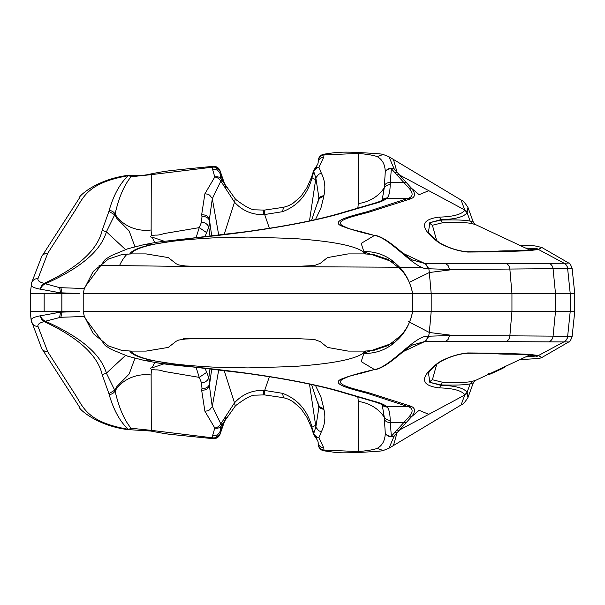 <?xml version="1.0" encoding="UTF-8"?>
<svg xmlns="http://www.w3.org/2000/svg" width="605" height="605" viewBox="0 0 605 605"><rect width="100%" height="100%" fill="white"/><g stroke="black" fill="none" stroke-linecap="round" stroke-linejoin="round"><path stroke-width="0.91" d="M488.537 251.604L507.081 250.818M475.636 224.742L472.301 223.631C467.052 222.496 457.282 222.171 442.981 222.655L432.401 225.249L436.659 240.533M436.659 364.467L432.401 379.751L442.981 382.345C457.282 382.829 467.052 382.504 472.301 381.369L475.636 380.258M507.081 354.182L488.537 353.396M31.309 320.71C30.515 318.699 33.532 317.065 40.353 315.81L60.258 312.188L79.573 311.499L61.876 311.499L61.876 293.501L44.165 293.501L44.157 311.499L61.876 311.499L61.846 312.135A6.753 2.533 87.7 0 1 60.591 317.292L45.398 321.217C80.639 336.977 100.975 354.303 106.404 373.187L125.462 355.475M467.967 397.538L473.329 382.791L470.138 383.865C464.973 384.992 455.24 385.34 440.939 384.924L429.807 382.337L440.826 385.317C455.179 385.703 463.937 388.039 467.113 392.32L467.96 397.538C464.965 402.287 462.666 404.775 461.063 404.995L464.844 394.747C461.577 390.512 452.918 388.221 438.859 387.865C420.021 385.362 419.681 377.096 437.831 363.083L440.175 361.578C449.212 356.731 458.401 353.857 467.748 352.949C495.041 353.138 515.861 353.638 530.214 354.462L538.442 355.528L541.808 357.532L568.73 341.961L425.595 341.25L412.126 345.152M461.063 404.987L393.454 445.537L397.054 432.749L394.059 436.326L388.955 448.252L383.237 450.513C383.857 450.884 376.091 451.511 359.937 452.396A6.753 2.964 -95.1 0 1 358.334 451.58C367.545 450.748 373.814 449.681 377.142 448.381C382.383 445.514 385.09 440.44 385.264 433.157A6.753 5.717 -4 0 0 391.322 436.25L408.972 416.89C413.283 411.884 413.139 408.504 408.549 406.772L366.955 393.212C351.255 388.955 331.086 384.394 340.728 379.335C349.41 375.924 360.663 372.657 374.48 369.542L359.801 373.663C359.945 373.429 345.523 377.059 345.765 377.596L343.292 378.896C332.599 384.326 353.645 388.667 369.111 392.879L410.78 406.189C415.469 407.982 415.68 411.513 411.423 416.792L419.121 410.311L428.771 414.319L464.965 394.921A4.5 4.394 -31.6 0 0 467.226 392.494M408.428 321.565L429.316 332.478L452.752 335.442L553.076 336.13L572.088 336.803L574.75 311.499L83.21 311.378L84.276 316.181L93.215 333.582L108.371 345.909L121.665 350.378L131.111 351.097L132.677 353.191C142.568 360.164 169.513 364.807 213.512 367.122L247.899 367.908L292.404 366.57C329.551 364.081 352.881 359.816 362.387 353.774L364.686 351.089L373.429 350.507L388.372 345.432L401.221 335.253M269.384 376.718L264.68 390.459L282.49 393.311C297.668 398.99 307.499 410.288 311.991 427.206L315.636 425.3L309.495 384.115M209.451 384.334L209.353 384.962M48.748 311.666L60.258 312.188M30.348 311.499L48.755 311.673M108.93 393.658L102.169 374.646C97.692 355.248 78.363 337.567 44.173 321.603C39.416 322.858 37.351 324.454 37.994 326.405L47.712 351.709A6.753 6.353 -21 0 1 41.412 347.724A6.753 6.753 0 0 0 42.138 349.115L79.255 406.704C77.153 407.377 94.879 425.133 126.982 429.497A6.753 3.244 -79.5 0 0 128.215 429.263C119.971 421.572 113.611 409.993 109.142 394.52L108.93 393.658L114.905 390.074L116.689 386.792L129.168 373.996L134.945 358.266M84.36 316.476L60.591 317.292M48.975 311.499L61.876 311.499M382.693 405.426L387.313 407.18C389.136 409.449 390.089 413.812 390.172 420.271L391.322 436.25A6.753 5.188 41.4 0 0 394.059 436.326A6.753 6.277 -171.7 0 1 385.264 433.157L384.288 417.329L382.269 405.146M102.169 374.646L106.404 373.187L115.079 390.959C118.837 407.566 124.176 419.999 131.096 428.257L151.273 430.352A6.753 0.65 102.5 0 1 150.811 431.04L128.215 429.611A6.753 6.753 0 0 0 128.948 429.573A6.753 4.205 83.7 0 0 131.096 428.257A6.753 6.05 -47.7 0 1 128.215 429.263C85.411 421.927 82.946 405.849 73.984 392.698L47.712 351.709A6.753 6.262 145.7 0 1 42.168 349.153M151.553 369.322C149.813 368.377 150.063 367.87 152.301 367.795L163.887 363.877M151.764 369.352L155.084 369.92M163.789 371.357C160.446 370.184 157.542 369.7 155.092 369.92M163.872 371.402L199.234 377.369L196.088 367.296M408.972 416.89L411.423 416.792L397.054 432.749L394.43 432.666M429.27 332.939L428.59 336.229C415.401 334.278 390.459 367.462 374.48 369.542L361.208 361.631L363.847 353.38L366.04 351.097M129.788 351.097C131.89 354.674 139.657 357.873 153.095 360.678A46.948 37.328 -78.2 0 1 143.529 360.255L156.869 362.796L186.469 366.222C250.046 372.423 300.292 380.515 337.189 390.512L335.866 390.459M256.27 311.499L404.927 311.499M218.745 369.784L212.31 406.31L220.817 423.893L234.513 402.801L224.145 370.426M153.095 360.678L193.229 367.001M88.595 311.167L83.21 311.25L83.21 293.75M83.233 311.499L84.193 315.878M364.686 351.089L348.125 351.089L327.486 347.406M168.319 347.406L146.13 351.089L131.111 351.089M401.425 335.026C407.324 328.212 411.045 320.37 412.587 311.499L410.379 311.499M247.415 311.499L180.403 311.499M363.847 353.38A46.895 45.413 52.9 0 0 392.116 344.464L394.589 342.49L364.346 352.987M396.562 430.132L399.126 430.215L428.771 414.319M312.195 428.234L313.783 433.324L315.878 426.888L315.636 425.3M150.811 431.04C162.594 433.346 170.512 434.594 174.58 434.791L213.096 438.67A6.753 0.968 -84.7 0 1 212.718 437.846A6.753 5.952 -3.1 0 0 220.311 433.12L225.809 417.7M204.883 411.181L201.639 390.134C205.821 390.429 208.385 388.773 209.322 385.173L212.234 406.62L209.564 409.925L207.515 410.871L204.883 411.181L214.783 427.992A6.753 5.853 -145.4 0 0 221.332 425.928L221.332 425.928A6.753 6.753 0 0 0 221.884 424.96A6.753 0.832 -154.8 0 1 221.831 425.02A6.753 5.853 -145.4 0 1 221.332 425.928L220.636 427.259L220.311 433.12A6.753 5.256 18.7 0 1 220.107 434.118L213.716 438.693A6.753 6.753 0 0 0 220.107 434.118L223.91 423.099A6.753 5.4 19.4 0 0 224.137 422.033L220.197 430.949A6.753 5.952 -3.1 0 1 212.605 435.683L214.783 427.992A6.753 5.112 -43.3 0 0 220.817 423.893A6.753 0.832 -154.8 0 1 221.884 424.96L235.542 405.705M204.906 367.848L208.808 377.739L209.837 382.504L209.338 385.052M317.95 402.408L318.268 404.669L311.575 384.561M315.878 426.888L318.85 407.702L318.268 404.669M234.513 402.809C242.355 394.248 252.126 390.096 263.818 390.369L264.68 390.452L264.445 394.43M425.595 341.25L428.854 336.198L452.752 335.442M61.831 293.501L61.831 311.499M401.221 269.747L388.372 259.568L373.429 254.493L364.686 253.903L362.387 251.226C352.881 245.184 329.551 240.919 292.404 238.43L247.899 237.092L213.512 237.878C169.513 240.193 142.568 244.836 132.677 251.809L131.111 253.911L121.665 254.622L108.371 259.091L93.215 271.418L84.276 288.819L83.21 293.622L412.587 293.501C411.045 284.63 407.324 276.787 401.425 269.974M412.126 259.848L425.595 263.75L564.163 263.258A6.753 6.64 87.5 0 1 567.709 268.537L572.088 268.196L574.75 293.501L412.587 293.501L412.587 311.499C410.379 322.715 405.63 331.895 398.332 339.042L394.626 342.46M404.927 293.501L256.27 293.501M48.755 293.327L30.348 293.501M180.403 293.501L247.415 293.501M125.462 249.525L106.404 231.813C100.975 250.697 80.639 268.023 45.398 283.775A6.753 3.706 118.9 0 0 40.353 289.19L60.258 292.812L79.573 293.501L48.975 293.501M337.189 390.512A6.753 5.816 105.3 0 1 335.404 390.354L370.774 400.676A6.753 6.042 -71.8 0 0 372.877 400.933C379.97 402.741 384.644 404.685 386.897 406.772L387.366 407.18M40.353 315.81A6.753 3.706 61.1 0 0 45.398 321.217A6.753 5.468 -62.6 0 1 44.173 321.603A6.753 3.857 -103.4 0 1 40.353 315.81M37.994 326.405A6.753 6.353 159 0 1 31.725 322.503M206.592 372.408L199.234 377.376L201.442 382.7A6.753 5.747 157.4 0 0 208.808 377.739L210.011 368.785M42.138 349.115A6.753 6.262 145.7 0 1 41.76 348.48M209.663 383.336A6.753 5.982 -165.8 0 1 209.519 384.115A6.753 5.982 -165.8 0 1 201.994 388.297L201.442 382.7M387.147 407.006A6.753 6.511 128.4 0 1 382.973 405.66L382.98 405.668A6.753 6.753 0 0 1 382.247 404.995A6.753 6.579 -42.8 0 0 387.147 407.006M315.485 385.423L320.937 397.001L323.788 408.42A6.753 5.929 172.3 0 1 318.101 403.452L318.033 402.96M323.788 408.42L323.834 409.547L320.249 408.103L318.359 405.176M323.94 409.555C325.732 417.405 324.862 424.831 321.331 431.849L318.676 430.737L315.991 427.372M235.572 405.683C245.32 398.256 252.035 394.755 255.718 395.163L264.362 394.883L283.571 397.704L288.207 399.149L292.691 401.44L300.814 408.436L307 417.458L311.59 427.932L313.39 433.679A6.753 0.643 -15.5 0 1 313.783 433.324A6.753 5.884 31.4 0 0 318.895 437.786A6.753 5.203 138.6 0 1 314.827 436.341L314.827 436.341A6.753 5.203 138.6 0 1 313.791 433.785M321.331 431.849L318.895 437.786L323.796 447.98A6.753 5.937 174.3 0 1 318.079 442.762L318.283 444.834A6.753 5.937 -5.7 0 0 324.008 450.067L323.993 449.969M318.079 442.762A6.753 5.937 174.3 0 1 318.079 442.747C318.502 442.134 317.421 439.994 314.827 436.341A6.753 6.753 0 0 1 313.36 433.573M283.541 397.689L282.49 393.311M382.201 404.942L382.284 405.032C381.808 404.2 378.117 402.794 371.205 400.797A6.753 5.725 -75.6 0 0 372.877 400.933L337.272 390.543M384.409 419.696A6.753 5.717 175.6 0 0 390.316 422.532L403.558 422.532A6.753 5.052 45.2 0 0 406.061 422.706M382.307 405.055A6.753 6.579 -46.9 0 0 386.897 406.772L408.549 406.772A6.753 6.171 -69.5 0 0 410.78 406.189M376.439 369.322L376.461 369.315C381.369 368.195 388.516 363.764 397.901 356.035C408.609 347.073 409.177 346.983 412.512 344.933L412.512 344.933M530.086 355.082A4.5 4.318 -84.1 0 0 532.521 354.651M538.526 355.551L536.597 356.027M536.166 356.027L525.541 356.958M441.151 361.298A4.5 2.949 -120.3 0 1 440.175 361.578M428.635 372.763L428.529 372.945C431.327 368.967 434.874 365.511 439.162 362.569L437.831 363.083M432.401 379.751A4.5 4.28 -56.9 0 0 429.807 382.337L428.499 372.998M473.692 382.035L473.329 382.791M432.401 225.249A4.5 4.28 56.9 0 1 429.807 222.663L440.939 220.076C455.24 219.653 464.973 220.008 470.13 221.135L473.261 222.005L467.967 207.462L467.113 212.68C463.937 216.961 455.179 219.297 440.826 219.683L429.807 222.663L428.499 232.002M535.266 249.116A4.5 4.432 76 0 1 538.442 249.472L564.163 263.258L568.73 263.039L541.808 247.475L538.442 249.472L530.214 250.538C515.861 251.362 495.041 251.862 467.748 252.051C458.401 251.143 449.212 248.269 440.175 243.422L437.831 241.917C419.681 227.904 420.021 219.638 438.859 217.135C452.918 216.779 461.577 214.48 464.844 210.253L461.063 200.005C462.613 200.187 464.92 202.675 467.967 207.47M467.226 212.506A4.5 4.394 -148.4 0 0 464.965 210.079L428.771 190.681L419.121 194.689L411.423 188.208C415.68 193.487 415.469 197.018 410.78 198.811L369.111 212.121C353.645 216.333 332.599 220.674 343.3 226.104L345.765 227.404C345.757 228.017 359.809 231.534 359.612 231.299L374.48 235.458C360.663 232.343 349.41 229.076 340.728 225.665C331.086 220.606 351.255 216.046 366.955 211.788L408.549 198.228C413.139 196.496 413.283 193.116 408.972 188.11L391.322 168.75A6.753 5.717 -176 0 0 385.264 171.843C385.09 164.56 382.383 159.486 377.142 156.619C373.814 155.319 367.545 154.252 358.334 153.42A6.753 2.964 -84.9 0 1 359.945 152.604C339.254 151.348 333.68 152.838 323.864 154.184L324.008 154.933A6.753 5.937 -174.3 0 0 318.283 160.166L318.079 162.246A6.753 5.937 5.7 0 1 318.079 162.238A6.753 5.937 5.7 0 1 323.796 157.02L318.895 167.214A6.753 5.884 148.6 0 0 313.783 171.676L311.991 177.794C307.499 194.712 297.668 206.01 282.49 211.69L264.672 214.533L269.384 228.282M567.709 268.537L452.752 269.558L429.323 272.522L409.351 282.338M309.495 220.885L315.636 179.7L311.991 177.794L312.195 176.766M209.353 220.038L209.451 220.666M60.523 292.797L59.645 287.655L45.398 283.775A6.753 5.468 -117.4 0 0 44.173 283.397A6.753 3.857 -76.6 0 0 40.353 289.19C33.532 287.935 30.515 286.301 31.309 284.289M60.258 292.812L48.748 293.334M134.945 246.734L129.168 231.004L116.689 218.208L114.905 214.926L108.93 211.342L109.142 210.48C113.611 195.007 119.971 183.428 128.215 175.737A6.753 3.244 -100.5 0 0 126.982 175.503C94.879 179.867 77.153 197.623 79.255 198.296L42.138 255.885A6.753 6.753 0 0 0 41.412 257.276L31.694 282.58L30.25 293.501L30.25 311.499L31.165 320.219L41.412 347.724M59.645 287.655L84.36 288.524M382.148 200.104L384.288 187.671L385.264 171.843A6.753 6.277 -8.3 0 1 394.059 168.674L397.054 172.251L393.454 159.463L388.955 156.748L394.059 168.674A6.753 5.188 138.6 0 0 391.322 168.75L390.172 184.729C390.089 191.188 389.136 195.551 387.313 197.82L382.693 199.574M42.168 255.847A6.753 6.262 34.3 0 1 47.712 253.291L73.984 212.302C82.946 199.151 85.411 183.073 128.215 175.737A6.753 6.05 -132.3 0 1 131.096 176.743A6.753 4.205 96.3 0 0 128.956 175.427C128.101 175.579 141.358 176.456 150.811 173.96A6.753 0.65 77.5 0 1 151.273 174.648L131.096 176.743C124.176 185.001 118.837 197.434 115.079 214.041L106.404 231.813L102.169 230.354L108.93 211.342M163.887 241.123L152.301 237.205C150.063 237.122 149.813 236.615 151.553 235.678M155.084 235.08L151.764 235.648M155.092 235.08C157.542 235.3 160.446 234.816 163.789 233.643M196.088 237.704L199.242 227.631L163.872 233.598M394.43 172.334L397.054 172.251L411.423 188.208L408.972 188.11M382.201 200.058L382.284 199.968C381.808 200.799 378.117 202.206 371.205 204.203A6.753 5.725 75.6 0 1 372.877 204.066L337.189 214.488C300.292 224.485 250.046 232.577 186.453 238.778L156.869 242.204L143.529 244.745L127.92 248.723L111.297 255.62L105.361 259.311L84.715 287.345M366.04 253.903L363.847 251.62L361.208 243.369L374.48 235.458C390.459 237.538 415.401 270.722 428.59 268.771L425.338 263.742L403.323 253.465M224.145 234.574L234.521 202.199L220.817 181.107L212.31 198.69L218.745 235.216M193.229 237.999L153.095 244.322A46.948 37.328 -101.8 0 0 143.529 244.745M127.224 253.979A46.948 37.328 -101.8 0 0 119.518 265.64M84.193 289.122L83.233 293.501M327.486 257.594L348.125 253.911L364.686 253.911M131.111 253.911L146.13 253.911L168.319 257.594M364.346 252.013L394.589 262.51L392.116 260.536A46.895 45.413 127.1 0 0 363.847 251.62M452.752 269.558L428.59 268.771M425.595 263.75L428.854 268.801L429.27 272.061M315.636 179.7L315.878 178.112L313.783 171.676A6.753 0.643 -164.5 0 1 313.39 171.321L311.59 177.068L307 187.542L300.814 196.565L292.691 203.56L288.207 205.851L283.563 207.296L264.362 210.116L255.718 209.837C252.035 210.245 245.32 206.744 235.572 199.317L235.542 199.295M225.809 187.3L224.137 182.967A6.753 5.4 160.6 0 0 223.91 181.901L220.107 170.882A6.753 6.753 0 0 0 213.716 166.307L220.107 170.882A6.753 5.256 161.3 0 1 220.311 171.88L220.628 177.734L221.332 179.072A6.753 5.853 -34.6 0 1 221.831 179.98A6.753 0.832 -25.2 0 1 221.884 180.04L235.572 199.317M209.338 219.948L209.829 222.474L208.808 227.261L210.011 236.215M311.575 220.439L318.268 200.331L317.95 202.592M264.445 210.57L264.68 214.548L263.818 214.624C252.126 214.904 242.355 210.752 234.513 202.191M212.31 198.69L209.322 219.834C208.385 216.227 205.821 214.571 201.639 214.866L204.883 193.819L207.515 194.129L209.564 195.075L212.234 198.379M318.268 200.331L318.843 197.321L315.878 178.112M387.366 197.82L386.897 198.228C384.644 200.315 379.97 202.259 372.877 204.066A6.753 6.042 -108.2 0 0 370.774 204.324L335.404 214.646A6.753 5.816 74.7 0 1 337.189 214.488M31.725 282.497A6.753 6.353 21 0 1 37.994 278.595C37.351 280.546 39.416 282.142 44.173 283.397C78.363 267.433 97.692 249.752 102.169 230.354M206.592 232.592L208.808 227.261A6.753 5.747 22.6 0 0 201.442 222.3L199.226 227.624L206.592 232.592L205.035 236.759M37.994 278.595L47.712 253.291A6.753 6.353 -159 0 0 41.412 257.276M41.76 256.52A6.753 6.262 34.3 0 1 42.138 255.885M201.442 222.3L201.994 216.703A6.753 5.982 -14.2 0 1 209.519 220.885M204.883 193.819L214.783 177.008A6.753 5.853 -34.6 0 1 221.332 179.072A6.753 6.753 0 0 1 221.884 180.04A6.753 0.832 -25.2 0 1 220.817 181.107A6.753 5.112 -136.7 0 0 214.783 177.008L212.605 169.317A6.753 5.952 -176.9 0 1 220.197 174.051L224.137 182.967L220.311 171.88A6.753 5.952 -176.9 0 0 212.718 167.154A6.753 0.968 -95.3 0 1 213.096 166.33L182.861 169.309C175.072 170.338 169.249 170.164 150.811 173.96M337.272 214.457L335.866 214.541M382.973 199.34A6.753 6.511 51.6 0 1 387.147 197.994A6.753 6.579 42.8 0 0 382.247 200.005A6.753 6.753 0 0 1 382.957 199.355L382.957 199.355M318.033 202.04L318.101 201.548A6.753 5.929 7.7 0 1 323.788 196.58L320.937 207.999L315.485 219.577M318.359 199.824L320.249 196.897L323.834 195.453L323.788 196.58M315.991 177.628L318.676 174.263L321.331 173.151C324.862 180.169 325.732 187.595 323.94 195.445M313.791 171.215A6.753 5.203 41.4 0 1 314.827 168.659L314.827 168.659A6.753 5.203 41.4 0 1 318.895 167.214L321.331 173.151M282.49 211.69L283.541 207.311M128.215 175.389A6.753 6.753 0 0 1 128.948 175.427L128.215 175.389A6.753 6.753 0 0 0 126.982 175.503M406.061 182.294A6.753 5.052 134.8 0 0 403.558 182.468L390.316 182.468A6.753 5.717 4.4 0 0 384.409 185.304M410.78 198.811A6.753 6.171 -110.5 0 0 408.549 198.228L386.897 198.228A6.753 6.579 -133.1 0 0 382.307 199.945M412.512 260.067L412.512 260.067C409.177 258.017 408.609 257.927 397.901 248.965C388.516 241.236 381.369 236.805 376.461 235.678L376.439 235.678M530.086 249.918A4.5 4.318 84.1 0 1 532.521 250.349M536.597 248.973L538.526 249.449M525.541 248.042L535.735 248.806M441.151 243.702A4.5 2.949 120.3 0 0 440.175 243.422M437.831 241.917L441.128 243.694C449.568 248.171 458.03 250.841 466.5 251.703C498.497 251.945 494.731 251.045 501.787 250.946C507.829 250.553 510.484 251.279 528.021 250.099L535.41 249.078M473.329 222.209L473.707 222.995M505.092 365.927L505.092 367.038L502.006 368.695C489.105 374.707 485.603 376.159 491.502 373.058M340.728 379.335L343.292 378.896L348.684 376.469M340.728 225.665L343.292 226.104L348.684 228.531M438.859 387.865A4.5 3.698 91.9 0 0 440.826 385.317L440.939 384.924A4.5 3.706 -87.2 0 1 442.981 382.345M464.844 394.747L467.113 392.32L470.13 383.865L472.301 381.369M535.266 355.884A4.5 4.432 104 0 0 538.442 355.528L564.163 341.742A6.753 6.64 92.5 0 0 567.709 336.463M403.323 351.535L425.338 341.258L428.59 336.229M506.582 341.341A6.753 5.483 89.9 0 0 509.864 335.843L511.943 311.499L511.943 293.501L509.864 269.157A6.753 5.483 90.1 0 0 506.582 263.659M429.316 332.478L431.191 311.499L431.191 293.501L429.316 272.522M357.714 396.653A104.62 48.309 9.6 0 1 358.205 401.433A35.998 31.831 179.9 0 1 384.288 417.329A6.753 5.861 177.7 0 0 390.172 420.271M323.796 447.98L324.008 450.067L358.334 451.58L358.205 401.433M212.605 435.683L212.718 437.846L151.273 430.352L151.137 375.009A104.62 48.309 9.6 0 1 151.832 369.368M201.639 390.134L201.994 388.297M152.301 367.795A104.62 48.309 9.6 0 1 154.865 362.44M151.137 375.009A35.098 31.037 -0.1 0 0 115.079 390.959A6.753 6.375 -15.8 0 1 109.142 394.52M564.094 341.742A6.753 6.64 92.5 0 0 567.634 336.456L570.212 311.499L570.212 293.501L567.634 268.544A6.753 6.64 -92.5 0 0 564.094 263.258M549.499 341.53A6.753 6.3 90.5 0 0 553.076 336.13L555.488 311.499L555.488 293.501L553.076 268.87A6.753 6.3 89.5 0 0 549.499 263.47M59.645 317.345L60.523 312.203M383.169 450.528L377.142 448.381M263.523 394.354L263.818 390.369M235.156 405.766L234.521 402.794M449.659 335.473L448.086 339.496L446.112 341.046M527.938 354.893A4.5 4.273 -85.6 0 0 530.214 354.462M466.463 353.297A4.5 3.426 -91.6 0 0 467.748 352.949M60.591 287.708A6.753 2.533 -87.7 0 1 61.846 292.865L61.876 293.501M442.981 222.655A4.5 3.706 -92.8 0 1 440.939 220.076L440.826 219.683A4.5 3.698 88.1 0 0 438.859 217.135M472.301 223.631L470.138 221.135L467.113 212.68L464.844 210.253M390.172 184.729A6.753 5.861 2.3 0 0 384.288 187.671A35.998 31.831 0.1 0 1 358.205 203.567A104.62 48.309 170.4 0 1 357.714 208.347M323.796 157.02L324.008 154.933L358.334 153.42L358.205 203.567M151.832 235.632A104.62 48.309 170.4 0 1 151.137 229.991L151.273 174.648L212.718 167.154L212.605 169.317M201.994 216.703L201.639 214.866M109.142 210.48A6.753 6.375 -164.2 0 1 115.079 214.041A35.098 31.037 -179.9 0 0 151.137 229.991M154.865 242.56A104.62 48.309 170.4 0 1 152.301 237.205M396.562 174.868L399.111 174.785L428.771 190.681M153.095 244.322C139.657 247.127 131.89 250.326 129.788 253.903M377.142 156.619L383.169 154.472M263.818 214.631L263.523 210.646M234.521 202.206L235.156 199.234M446.112 263.954L448.086 265.504L449.659 269.527M527.938 250.107A4.5 4.273 85.6 0 1 530.214 250.538M467.748 252.051A4.5 3.426 -88.4 0 0 466.463 251.703M502.006 368.695L502.006 367.923M529.655 249.956L475.197 224.425M475.197 380.575L529.655 355.044M143.529 360.255L127.92 356.277L111.297 349.38L105.361 345.689L84.715 317.655M291.224 338.369L314.366 339.443L320.332 341.681L327.229 347.24M168.326 347.391L176.138 341.273L178.581 340.093L185.531 339.012L203.9 338.376M247.09 338.505L249.283 338.505M293.039 338.354L183.383 338.513M185.894 338.467L202.599 338.354M249.056 338.498L246.855 338.498M264.975 338.445L228.221 338.437L264.975 338.445M388.955 448.252L393.454 445.537M209.837 382.473L211.735 368.974M574.75 293.501L574.75 311.499M193.252 367.008C176.214 365.458 164.091 364.051 156.861 362.811M193.116 366.993L247.679 373.482L270.571 376.907C295.951 380.999 317.565 385.476 335.404 390.354M318.283 444.834A6.753 6.753 0 0 0 323.864 450.816L332.924 452.079C337.454 452.971 346.461 453.077 359.937 452.396M213.096 438.67A6.753 6.753 0 0 0 213.716 438.693M226.202 417.072L223.91 423.099M370.774 400.676A6.753 6.753 0 0 0 371.205 400.797M126.982 429.497A6.753 6.753 0 0 0 128.215 429.611M568.73 341.961C569.343 342.559 570.462 340.834 572.088 336.803M439.147 362.584L441.128 361.306C449.568 356.829 458.03 354.159 466.5 353.297C498.497 353.055 494.731 353.955 501.787 354.054C507.829 354.447 510.484 353.721 528.021 354.901L535.41 355.921M535.349 355.906L537.149 356.474L536.287 355.702M519.755 359.642L539.244 358.478L541.808 357.532M473.564 382.254L475.243 380.553M393.454 159.463L461.063 200.013M291.224 266.631L314.366 265.557L320.332 263.319L327.229 257.76M168.326 257.609L176.138 263.727L178.581 264.907L185.531 265.988L203.893 266.623M247.354 266.495L249.063 266.495M202.599 266.646L99.054 265.361M177.93 266.412L293.039 266.646M246.28 266.502L246.946 266.502M257.337 266.525L256.618 266.518M286.921 266.661L422.199 267.342M398.771 267.228L286.883 266.661M228.221 266.563L228.69 266.563M412.587 293.486C410.379 282.27 405.622 273.097 398.324 265.958L394.626 262.54M209.837 222.527L211.735 236.026M156.861 242.189L193.252 237.992M193.116 238.007L247.679 231.518L270.571 228.093C295.951 224.001 317.565 219.524 335.404 214.646M388.955 156.748L383.237 154.487C383.857 154.116 376.091 153.488 359.937 152.604M318.079 162.238C318.48 162.934 317.398 165.074 314.827 168.659A6.753 6.753 0 0 0 313.36 171.427M213.716 166.307A6.753 6.753 0 0 0 213.096 166.33M223.91 181.901L226.202 187.928M323.864 154.184A6.753 6.753 0 0 0 318.283 160.166M371.205 204.203A6.753 6.753 0 0 0 370.774 204.324M572.088 268.196C570.462 264.166 569.343 262.441 568.73 263.039M535.349 249.094L537.149 248.526L536.287 249.298M541.815 247.475L534.865 245.895L519.755 245.358M439.162 242.431C433.044 237.75 429.505 234.294 428.537 232.063L428.635 232.237M475.243 224.447L473.564 222.746M488.424 374.707L488.424 373.618"/></g></svg>

